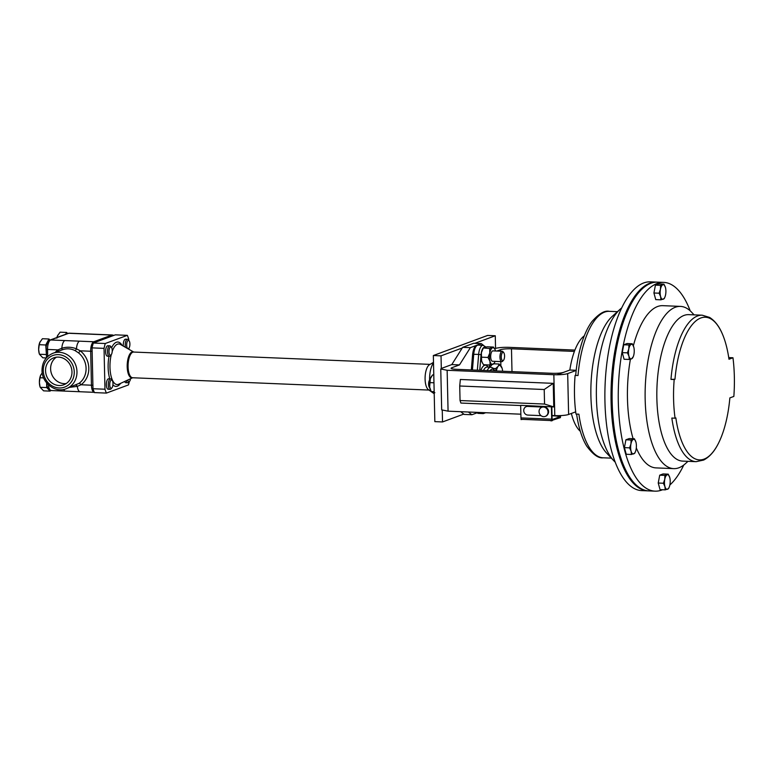 <?xml version="1.0" encoding="UTF-8"?>
<svg xmlns="http://www.w3.org/2000/svg" width="773" height="773" viewBox="0 0 773 773"><rect width="100%" height="100%" fill="white"/><g stroke="black" fill="none" stroke-linecap="round" stroke-linejoin="round"><path stroke-width="1.16" d="M58.439 357.097A14.378 13.054 -110.3 0 0 53.762 357.831A14.378 13.054 -110.3 0 0 45.82 373.33A14.378 13.054 -110.3 0 0 59.086 385.514A14.378 13.054 -110.3 0 0 63.753 384.79A14.378 13.054 -110.3 0 0 71.696 369.281A14.378 13.054 -110.3 0 0 58.439 357.097M56.41 357.184A14.378 13.054 -110.3 0 0 51.24 372.915A14.378 13.054 -110.3 0 0 64.149 383.64A14.378 13.054 -110.3 0 0 66.178 383.563M545.409 416.347A4.88 4.435 -110.3 0 0 546.424 407.902A4.88 4.435 -110.3 0 0 542.018 407.197M541.003 415.642A4.88 4.435 -110.3 0 0 547.999 412.647A4.88 4.435 -110.3 0 0 541.844 407.255A4.88 4.435 -110.3 0 0 541.003 415.642L527.853 415.082A4.377 3.971 -110.3 0 1 526.239 406.646L526.249 406.637A4.377 3.971 -110.3 0 1 527.669 406.414A4.377 3.971 -110.3 0 0 526.239 406.646M547.922 414.096A4.377 3.971 -110.3 0 0 545.39 407.265M547.893 414.144A4.377 3.971 -110.3 0 0 545.332 407.245M621.647 307.983A81.184 31.838 92.4 0 0 620.052 309.316A81.184 31.838 92.4 0 0 596.398 397.312A81.184 31.838 92.4 0 0 613.762 460.708A81.184 31.838 92.4 0 0 615.231 462.167M648.373 490.874A104.471 40.959 -87.6 0 1 647.842 490.855A104.471 40.959 -87.6 0 1 611.085 401.699A104.471 40.959 -87.6 0 1 656.519 282.097A104.471 40.959 -87.6 0 1 657.06 282.126M656.519 282.097L650.373 281.845A104.471 40.959 92.4 0 0 604.94 401.448A104.471 40.959 92.4 0 0 641.696 490.604L647.842 490.855M683.786 465.017A104.471 40.959 -87.6 0 1 669.862 484.971M662.519 489.753A104.471 40.959 -87.6 0 1 655.06 491.155A104.471 40.959 -87.6 0 1 618.313 401.999A104.471 40.959 -87.6 0 1 663.736 282.396A104.471 40.959 -87.6 0 1 690.202 310.833M655.06 491.155L648.914 490.903A104.471 40.959 -87.6 0 1 612.168 401.747A104.471 40.959 -87.6 0 1 657.591 282.145L663.736 282.396M687.989 461.326L685.38 463.684A81.184 31.838 -87.6 0 1 673.727 468.631A81.184 31.838 -87.6 0 1 645.165 399.341A81.184 31.838 -87.6 0 1 680.472 306.398A81.184 31.838 -87.6 0 1 691.671 312.292L694.086 314.862M673.727 468.631L656.026 467.897A81.184 31.838 -87.6 0 1 636.305 447.896M633.106 438.716A81.184 31.838 -87.6 0 1 627.463 398.607A81.184 31.838 -87.6 0 1 630.41 359.213M733.848 396.423A81.184 31.838 92.4 0 0 734.35 376.741A81.184 31.838 92.4 0 0 732.968 357.754L728.978 359.232A71.387 27.992 92.4 0 0 723.103 335.743A71.387 27.992 92.4 0 0 695.13 321.587A71.387 27.992 92.4 0 0 674.974 379.234L674.191 379.524A73.3 28.736 92.4 0 0 675.071 418.193L675.853 417.903A71.387 27.992 92.4 0 0 718.648 442.919A71.387 27.992 92.4 0 0 729.857 397.902L733.848 396.423M502.218 351.261L492.942 350.874A5.208 2.039 92.4 0 0 491.56 352.073A5.208 2.039 92.4 0 0 490.739 357.802A5.208 2.039 92.4 0 0 492.507 361.271L501.783 361.658A5.208 2.039 -87.6 0 1 500.015 358.189A5.208 2.039 -87.6 0 1 500.836 352.459A5.208 2.039 -87.6 0 1 502.218 351.261A5.208 2.039 -87.6 0 1 503.068 351.792L503.783 352.73A4.203 1.643 92.4 0 0 501.986 353.271A4.203 1.643 92.4 0 0 501.445 358.72A4.203 1.643 92.4 0 0 503.465 360.324A4.203 1.643 92.4 0 0 503.861 359.725A4.203 1.643 92.4 0 0 503.783 352.73M430.097 379.504L429.701 379.93A4.116 1.614 92.4 0 0 429.305 380.529A4.116 1.614 92.4 0 0 429.392 387.379L429.749 387.833M429.991 379.91A5.227 2.048 92.4 0 0 429.672 387.428M66.149 388.761C55.27 393.293 41.819 382.906 42.013 370.412C42.186 362.093 45.849 356.372 52.999 353.251A18.929 17.18 69.7 0 1 76.971 371.726A18.929 17.18 69.7 0 1 66.149 388.761L79.049 383.35A2.077 0.841 -126.1 0 1 81.001 384.77L77.319 386.374A8.358 3.276 92.4 0 0 80.141 391.747L51.269 390.539C47.887 388.887 46.486 386.423 47.066 383.157M125.439 347.309A5.227 2.048 -87.6 0 1 125.216 345.26A5.227 2.048 -87.6 0 1 127.487 339.279A5.227 2.048 -87.6 0 1 128.337 339.811L129.13 340.845A4.116 1.614 -87.6 0 1 129.903 343.946A4.116 1.614 -87.6 0 1 128.82 348.294A4.116 1.614 -87.6 0 1 126.666 345.144A4.116 1.614 -87.6 0 1 127.448 341.222A4.116 1.614 -87.6 0 1 129.13 340.845M127.487 339.279L125.545 339.202A5.227 2.048 92.4 0 0 123.274 345.183A5.227 2.048 92.4 0 0 123.322 346.101M111.148 354.836L110.268 355.802A5.227 2.048 -87.6 0 1 109.38 356.266A5.227 2.048 -87.6 0 1 107.544 351.812A5.227 2.048 -87.6 0 1 109.814 345.831A5.227 2.048 -87.6 0 1 110.665 346.362L111.457 347.396A4.116 1.614 -87.6 0 1 112.23 350.488A4.116 1.614 -87.6 0 1 111.148 354.836A4.116 1.614 -87.6 0 1 108.993 351.686A4.116 1.614 -87.6 0 1 109.776 347.763A4.116 1.614 -87.6 0 1 111.457 347.396M109.814 345.831L107.872 345.744A5.227 2.048 92.4 0 0 105.601 351.725A5.227 2.048 92.4 0 0 107.437 356.189L109.38 356.266M111.892 387.891L111.022 388.848A5.227 2.048 -87.6 0 1 110.124 389.312A5.227 2.048 -87.6 0 1 108.288 384.857A5.227 2.048 -87.6 0 1 110.558 378.876A5.227 2.048 -87.6 0 1 111.418 379.408L112.201 380.442A4.116 1.614 -87.6 0 1 112.984 383.534A4.116 1.614 -87.6 0 1 111.892 387.891A4.116 1.614 -87.6 0 1 109.737 384.741A4.116 1.614 -87.6 0 1 110.529 380.809A4.116 1.614 -87.6 0 1 112.201 380.442M110.558 378.876L108.616 378.799A5.227 2.048 92.4 0 0 106.345 384.77A5.227 2.048 92.4 0 0 108.191 389.234L110.124 389.312M490.005 367.185L492.005 364.605M483.512 345.347L481.279 343.608L470.351 347.657L459.471 364.904L451.722 367.774L451.741 368.76M468.38 412.009L471.878 414.743L476.815 412.917M500.537 351.193L500.508 349.696L496.894 351.039M459.722 385.998L460.051 400.54L544.55 404.057L544.221 389.515L459.722 385.998L460.35 379.485L553.236 383.35L553.777 406.917L551.806 406.83A3.111 2.821 69.7 0 1 551.835 407.216L552.019 415.488L554.782 415.603L553.855 374.721L557.043 374.779A10.532 1.565 -1.3 0 0 567.682 373.591L568.609 414.473A10.532 1.565 178.7 0 1 557.971 415.661L554.782 415.603M459.471 364.904L451.79 364.585L441.605 368.354L440.755 368.992L447.142 370.286L553.855 374.721M447.142 370.286L448.069 411.168L520.867 414.193M460.051 400.54L460.892 403.052L520.722 405.535M481.279 343.608L473.598 343.289L462.669 347.338L451.79 364.585M460.698 411.69L464.196 414.425L471.878 414.743M557.043 374.779L569.836 370.035A50.148 19.663 -87.6 0 1 584.301 335.83M580.33 431.315A50.148 19.663 -87.6 0 1 571.363 413.458M448.069 411.168L441.683 409.874L440.755 368.992M563.411 372.412C560.947 373.127 557.285 373.427 552.444 373.311L456.118 369.31C451.693 369.04 450.224 368.528 451.722 367.774L451.046 368.277M500.508 349.696C502.981 348.99 506.634 348.691 511.475 348.797L511.997 371.629M574.397 351.415L511.475 348.797M494.565 348.739L495.261 348.478C498.372 347.579 502.981 347.203 509.078 347.348L574.909 350.082M576.185 370.296L569.836 370.035M575.692 411.854L568.609 414.473M576.175 370.451L567.682 373.591M470.351 347.657L462.669 347.338M551.806 406.83L520.76 405.332A3.111 2.821 -110.3 0 0 520.683 406.096L520.954 417.893L551.68 419.169L551.41 407.371A3.111 2.821 -110.3 0 0 551.304 406.598M553.777 406.917L544.55 404.057M553.236 383.35L544.221 389.515M104.964 389.225A37.606 14.745 92.4 0 0 106.403 393.09L94.422 392.587A37.606 14.745 -87.6 0 1 92.982 388.722L104.964 389.225L104.036 348.372L92.055 347.869L92.982 388.722M92.055 347.869A37.606 14.745 -87.6 0 1 93.291 343.019L105.273 343.512L127.332 335.347L115.341 334.844L93.291 343.019M105.273 343.512A37.606 14.745 92.4 0 0 104.036 348.372M129.342 381.591A37.606 14.745 92.4 0 1 128.453 384.915L106.403 393.09M127.332 335.347A37.606 14.745 92.4 0 1 128.762 339.212L128.791 340.41M128.965 348.111L128.994 349.338M124.627 381.485A5.227 2.048 92.4 0 0 125.854 382.683L127.796 382.77A5.227 2.048 -87.6 0 1 126.279 380.722M431.218 391.64L428.397 389.64A12.851 5.044 -87.6 0 1 425.111 377.031A12.851 5.044 -87.6 0 1 429.43 364.75L433.498 362.344M434.213 393.728A16.6 6.513 -87.6 0 1 433.846 393.496A16.6 6.513 -87.6 0 1 432.609 392.23M429.585 380.074A16.6 6.513 -87.6 0 1 433.508 362.924M130.55 378.731A4.116 1.614 -87.6 0 1 129.564 381.34A4.116 1.614 -87.6 0 1 127.661 380.074M129.564 381.34L128.695 382.306A5.227 2.048 -87.6 0 1 127.796 382.77M64.903 340.564L93.775 341.763L111.872 335.067L68.749 333.269L50.651 339.975L64.903 340.564A8.358 3.276 -87.6 0 0 61.84 348.227C66.778 346.739 71.657 346.942 76.469 348.836A8.358 3.276 -87.6 0 1 79.532 341.173M79.049 383.35A18.929 17.18 -110.3 0 0 86.083 368.354A18.929 17.18 -110.3 0 0 78.353 352.739L74.991 350.556C70.691 348.449 66.294 348.265 61.801 350.005M52.999 353.251L61.801 349.995M74.991 350.556A2.077 0.792 117.1 0 0 76.469 348.836L80.228 350.816A21.006 19.064 69.7 0 1 88.808 368.132A21.006 19.064 69.7 0 1 81.001 384.77L91.446 385.205L90.683 351.251L80.228 350.816A2.077 0.483 128.1 0 1 78.353 352.739M55.183 352.449A21.006 19.064 69.7 0 1 58.004 349.889L61.84 348.227A2.077 0.705 -111.9 0 1 61.85 349.976M113.167 335.656A2.077 1.884 69.7 0 0 111.872 335.067A8.358 3.276 -87.6 0 1 112.404 334.98L83.532 333.772A8.358 3.276 92.4 0 0 82.991 333.859M98.161 334.38A8.358 3.276 92.4 0 0 97.63 334.467M63.657 389.457A8.358 3.276 92.4 0 0 65.512 391.138M75.773 385.186A2.077 1.024 -112 0 1 77.319 386.374L70.13 387.283M46.467 349.067L46.303 349.203C45.723 345.831 46.95 342.797 49.984 340.081A2.077 1.884 -110.3 0 1 50.651 339.975A8.358 3.276 92.4 0 0 47.559 349.454L58.004 349.889A2.077 0.841 -126.1 0 1 58.574 351.193M56.912 337.511A8.358 3.276 -87.6 0 1 57.424 335.955A8.358 3.276 -87.6 0 1 57.453 335.897L60.081 332.177L66.613 332.448L65.637 334.274M56.902 338.159L57.801 335.144M67.657 333.53L66.613 332.448M45.762 344.98L39.23 344.71L38.65 349.454A8.358 3.276 92.4 0 0 39.288 353.763L38.65 349.454A8.358 3.276 -87.6 0 1 39.752 342.497A8.358 3.276 -87.6 0 1 39.781 342.449L42.409 338.719L48.941 338.989L45.762 344.98L46.428 354.991M39.23 344.71L40.128 341.685M46.303 357.947L42.844 357.802L39.442 354.247L45.974 354.517M83.532 333.772L69.28 333.182A8.358 3.276 92.4 0 0 68.749 333.269A2.077 1.884 -110.3 0 0 68.072 333.376L49.984 340.081L48.941 338.989M43.626 377.91L39.974 377.755L39.404 382.5A8.358 3.276 92.4 0 0 40.032 386.809L39.404 382.5A8.358 3.276 -87.6 0 1 40.505 375.552A8.358 3.276 -87.6 0 1 40.525 375.494L42.206 372.808M39.974 377.755L40.882 374.731M50.129 391.119L43.588 390.848L40.196 387.302L46.728 387.573L50.129 391.119L50.496 390.413M46.622 382.886L46.728 387.573M495.551 348.381L495.271 335.762L487.589 335.443L433.344 355.532L434.841 421.633L442.523 421.952L463.761 414.086M462.264 347.985L441.025 355.851L441.315 368.47M442.262 410.366L442.523 421.952M441.025 355.851L433.344 355.532M495.271 335.762L474.815 343.338M433.788 374.982L432.561 374.934L430.319 378.731A8.358 3.276 -87.6 0 1 431.324 376.625A8.358 3.276 -87.6 0 1 431.469 376.422M434.87 392.713L431.16 391.505L429.624 387.022L430.001 382.616L433.962 382.78M430.001 382.616L430.319 378.731A8.358 3.276 92.4 0 0 429.624 387.022A8.358 3.276 -87.6 0 0 430.735 390.809L431.189 391.602L434.165 391.631M503.465 360.324L502.672 361.204A5.208 2.039 -87.6 0 1 501.783 361.658M495.503 350.981A8.358 3.276 92.4 0 0 495.474 350.884A8.358 3.276 92.4 0 0 494.749 349.048A8.358 3.276 92.4 0 0 492.536 347.811A8.358 3.276 92.4 0 0 489.782 353A8.358 3.276 92.4 0 0 489.966 361.262A8.358 3.276 92.4 0 0 492.913 364.334A8.358 3.276 92.4 0 0 494.16 363.242A8.358 3.276 92.4 0 0 495.068 361.377M482.41 362.904A8.358 3.276 -87.6 0 1 482.313 362.75L483.589 364.73L490.053 365.001L489.966 361.262L487.966 357.445L489.782 353L489.676 348.478L493.474 347.067L494.652 348.894M490.053 365.001L493.85 363.59M482.545 363.155L481.579 360.914L481.395 352.652L483.212 348.208L487.009 346.797L493.474 347.067M482.313 362.75A8.358 3.276 -87.6 0 1 481.579 360.914A8.358 3.276 -87.6 0 1 481.395 352.652A8.358 3.276 -87.6 0 1 482.903 348.555L483.299 347.985L489.676 348.478M481.502 357.174L487.966 357.445M633.676 453.886A7.324 2.87 -87.6 0 1 631.106 451.2A7.324 2.87 -87.6 0 1 630.942 443.953L629.589 447.857L631.106 451.2L631.415 454.485L634.739 453.249L635.425 451.674A7.324 2.87 -87.6 0 1 633.676 453.886M635.928 442.108L634.411 438.774L633.348 439.412A7.324 2.87 -87.6 0 1 635.841 441.808A7.324 2.87 -87.6 0 1 635.928 442.108A7.324 2.87 -87.6 0 1 636.092 449.345A7.324 2.87 -87.6 0 1 635.425 451.674M633.348 439.412A7.324 2.87 92.4 0 0 630.942 443.953L631.087 440.011L633.348 439.412M669.747 477.492L668.23 474.158L664.906 475.385L664.761 479.337A7.324 2.87 -87.6 0 1 667.167 474.796A7.324 2.87 -87.6 0 1 669.66 477.192A7.324 2.87 -87.6 0 1 669.747 477.492A7.324 2.87 -87.6 0 1 669.911 484.729A7.324 2.87 -87.6 0 1 669.244 487.058A7.324 2.87 -87.6 0 1 667.495 489.27A7.324 2.87 -87.6 0 1 664.925 486.575L665.234 489.86L668.558 488.633L669.244 487.058M664.761 479.337A7.324 2.87 92.4 0 0 664.925 486.575L663.408 483.241L664.761 479.337M660.442 289.305A7.324 2.87 -87.6 0 1 662.857 284.764A7.324 2.87 -87.6 0 1 665.34 287.16A7.324 2.87 -87.6 0 1 665.437 287.459L663.92 284.126L660.596 285.353L660.442 289.305L659.098 293.209L660.606 296.542A7.324 2.87 -87.6 0 1 660.442 289.305M665.437 287.459A7.324 2.87 92.4 0 1 665.601 294.697A7.324 2.87 -87.6 0 1 664.935 297.025A7.324 2.87 -87.6 0 1 663.186 299.238A7.324 2.87 -87.6 0 1 660.606 296.542L660.925 299.827L664.249 298.6L664.867 297.18M628.951 356.179A7.324 2.87 -87.6 0 1 628.787 348.942A7.324 2.87 -87.6 0 1 631.193 344.4L628.932 344.99L628.787 348.942L627.434 352.846L628.951 356.179L629.261 359.464L631.522 358.875A7.324 2.87 -87.6 0 1 628.951 356.179M633.773 347.096L632.256 343.763L631.193 344.4A7.324 2.87 92.4 0 1 633.686 346.797L633.676 346.787A7.324 2.87 92.4 0 1 633.773 347.096A7.324 2.87 -87.6 0 1 633.937 354.334A7.324 2.87 -87.6 0 1 633.271 356.662A7.324 2.87 -87.6 0 1 631.522 358.875L633.271 356.662M718.648 442.919C716.011 448.234 711.604 455.886 703.633 460.07L696.144 461.665A73.3 28.736 -87.6 0 1 671.843 418.058L675.071 418.193M674.974 379.234L670.964 379.388L674.191 379.524M696.144 461.665L682.656 461.104A73.3 28.736 -87.6 0 1 656.982 386.674A73.3 28.736 -87.6 0 1 688.743 314.64L702.232 315.2A73.3 28.736 -87.6 0 0 670.964 379.388M728.736 357.58L732.968 357.754M631.415 454.485L626.236 454.263L624.41 447.644L625.908 439.789L629.241 438.562L634.411 438.774M625.908 439.789L631.087 440.011M624.41 447.644L629.589 447.857M665.234 489.86L660.055 489.647L658.229 483.028L659.727 475.173L663.05 473.936L668.23 474.158M659.727 475.173L664.906 475.385M658.229 483.028L663.408 483.241M660.925 299.827L655.746 299.615L653.919 292.996L659.098 293.209M653.919 292.996L655.417 285.14L658.741 283.913L663.92 284.126M655.417 285.14L660.596 285.353M632.256 343.763L627.077 343.541L623.753 344.777L622.255 352.633L624.082 359.252L629.261 359.464M623.753 344.777L628.932 344.99M622.255 352.633L627.434 352.846M633.338 345.84A81.184 31.838 -87.6 0 1 662.77 305.664L680.472 306.398M620.052 309.316L612.255 316.36A73.3 28.736 92.4 0 0 591.016 383.93A73.3 28.736 92.4 0 0 606.573 453.046L613.762 460.708M575.701 375.185A71.831 28.166 -87.6 0 1 591.886 321.645C598.882 313.674 604.689 310.234 609.288 311.335A73.3 28.736 92.4 0 0 578.02 375.523L575.102 375.407L578.02 375.523M576.61 414.096A71.831 28.166 -87.6 0 0 586.707 446.079C593.026 454.601 598.515 458.515 603.201 457.8A73.3 28.736 92.4 0 1 578.9 414.193L575.982 414.067A73.3 28.736 -87.6 0 1 575.102 375.407M496.411 370.982A8.358 3.276 -87.6 0 1 498.131 366.315A8.358 3.276 -87.6 0 1 501.397 366.605A8.358 3.276 -87.6 0 1 502.064 368.161A8.358 3.276 -87.6 0 1 502.634 371.243M502.064 368.161L499.203 364.025L498.131 366.315L495.696 368.557L496.082 370.972M493.396 368.46L495.696 368.557M494.16 363.242L493.763 363.812L499.203 364.025M542.491 407.033L527.669 406.414L542.482 407.033M552.028 415.71L560.58 416.376L552.772 419.362A1.672 0.657 -87.6 0 1 552.666 419.381A1.672 0.657 -87.6 0 1 552.077 417.951L552.019 415.488M560.58 416.376L560.357 417.652L551.371 420.56M551.68 419.169A1.672 0.657 92.4 0 0 552.27 420.599A1.672 0.657 92.4 0 0 552.376 420.58L551.719 420.821M522.548 419.362L521.591 419.324M552.164 420.57L521.649 419.295A1.672 0.657 -87.6 0 1 521.543 419.314A1.672 0.657 -87.6 0 1 520.954 417.893M522.625 419.362L520.992 419.546M551.719 420.85L550.763 420.812M487.212 370.596A12.532 4.918 -87.6 0 1 490.768 367.214L487.087 367.069A12.532 4.918 92.4 0 0 483.521 370.451M480.864 370.335A14.378 5.633 -87.6 0 1 488.149 367.107M43.269 370.663A16.861 15.305 -110.3 0 0 59.135 387.969A16.861 15.305 -110.3 0 0 74.256 371.948A16.861 15.305 -110.3 0 0 58.381 354.643A16.861 15.305 -110.3 0 0 43.269 370.663M430.059 364.373L133.671 352.053A12.851 5.044 92.4 0 0 132.85 352.188A12.851 5.044 92.4 0 0 128.067 365.726A12.851 5.044 92.4 0 0 132.598 377.736A13.044 5.121 -87.6 0 1 127.197 366.76A13.044 5.121 -87.6 0 1 132.038 351.957A13.044 5.121 -87.6 0 1 133.739 352.053L120.375 344.42A20.34 7.972 92.4 0 0 117.506 344.159A20.34 7.972 92.4 0 0 112.201 351.502M111.264 354.701A20.34 7.972 92.4 0 0 111.032 375.958A20.34 7.972 92.4 0 0 118.424 384.365A20.34 7.972 92.4 0 0 118.723 384.239L132.685 377.736A13.044 5.121 -87.6 0 1 132.618 377.755L428.986 390.065M120.598 383.369A22.214 8.706 -87.6 0 1 117.361 386.181A22.214 8.706 -87.6 0 1 112.926 384.857M109.795 378.847A22.214 8.706 -87.6 0 1 109.012 356.247M111.631 347.676A22.214 8.706 -87.6 0 1 116.365 342.255A22.214 8.706 -87.6 0 1 122.173 345.444M500.875 365.832L500.778 361.619M46.496 357.725L46.303 349.203L47.559 349.454L47.713 356.488M92.132 351.222L90.683 351.251A8.358 3.276 -87.6 0 1 93.775 341.763A2.077 1.884 69.7 0 1 95.079 342.352M48.409 384.79A8.358 3.276 92.4 0 0 51.269 390.539M80.141 391.747L94.306 392.336A8.358 3.276 -87.6 0 1 91.446 385.205L92.905 385.186M494.575 370.905A10.696 4.194 92.4 0 0 490.053 370.721M489.56 367.165L489.251 364.962M484.893 347.232A8.522 3.343 92.4 0 0 481.048 354.701L479.762 370.286M477.347 370.19L478.651 354.411L481.048 354.701M471.317 369.938L472.612 354.276L478.651 354.411A10.368 4.068 -87.6 0 1 483.077 345.299L478.158 345.096A10.368 4.068 92.4 0 0 473.733 354.208L472.429 369.987M485.686 412.734L483.289 413.603A10.368 4.068 -87.6 0 1 481.627 412.56M476.709 412.357A10.368 4.068 92.4 0 0 478.381 413.391L476.071 412.338M560.357 417.652L560.328 416.56M431.547 391.872L433.846 393.496M128.82 348.294L128.25 348.913M68.072 333.376L69.28 333.182M113.844 335.405L112.404 334.98M431.324 376.625L431.692 376.084M494.971 370.924L492.865 367.987L490.768 367.214M485.927 347L483.077 345.299M489.734 367.175L489.435 364.972M483.289 413.603L478.381 413.391M472.612 354.276C473.472 347.985 475.327 344.922 478.158 345.096M723.103 335.743C720.919 330.235 717.17 322.244 709.566 317.403L702.232 315.2M603.201 457.8L611.346 458.138M609.288 311.335L617.443 311.674M552.27 420.599L521.543 419.314"/></g></svg>
